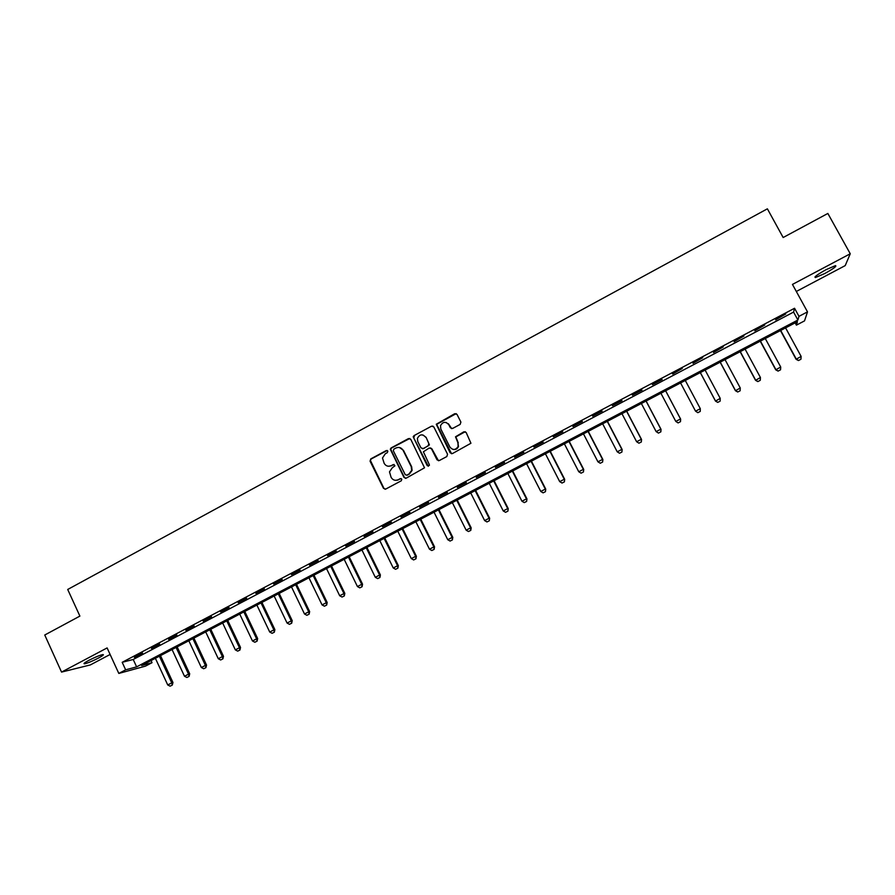 <?xml version="1.0" encoding="UTF-8"?>
<svg xmlns="http://www.w3.org/2000/svg" width="895" height="895" viewBox="0 0 895 895"><rect width="100%" height="100%" fill="white"/><g stroke="black" fill="none" stroke-linecap="round" stroke-linejoin="round"><path stroke-width="1.34" d="M387.837 451.046L386.293 450.543L370.776 458.9L370.06 461.182L383.496 488.346L385.7 489.084L401.307 480.772L401.81 479.161L400.255 478.657L398.23 479.731C395.232 480.951 392.871 480.179 391.126 477.393L389.482 471.866L392.301 467.772L394.93 465.814L393.263 464.572L391.249 465.657C388.251 466.888 385.89 466.116 384.156 463.341L382.489 458.005L385.331 453.731L387.345 452.657L387.837 451.046M387.211 450.476L371.235 458.956L370.351 460.354L383.944 488.368L385.118 489.263M401.083 478.556L398.23 479.731M394.136 464.494L391.249 465.657M826.107 269.652C817.336 274.541 813.779 277.17 815.412 277.551L824.754 273.534C833.491 268.69 837.071 266.05 835.482 265.625L826.107 269.652M88.818 660.365C84.544 662.68 83.112 663.833 84.533 663.799C87.654 663.117 92.33 661.192 98.539 658.015C102.824 655.699 104.267 654.547 102.858 654.569C99.748 655.241 95.071 657.176 88.818 660.365M460.164 424.398L460.891 422.071L457.009 414.396L454.738 413.691L436.268 424.252L450.163 452.848L452.422 453.575L470.938 443.26L466.172 432.509L463.89 431.782L455.499 436.805L457.916 442.768L458.128 446.471C455.589 450.241 452.848 450.431 449.894 447.041L440.832 429.029L440.519 425.673C442.924 421.601 445.688 421.299 448.82 424.745L450.33 427.743L452.59 428.459L460.164 424.398M798.978 316.349L807.503 311.874L804.515 320.891L796.405 325.142L797.423 321.674L141.611 665.511L152.027 662.692L145.449 666.137L118.811 673.432L125.647 669.829L136.622 666.865L797.904 320.018L798.978 316.349L794.559 308.26L122.19 662.311L125.647 669.829M118.811 673.432L107.109 647.924L61.542 672.089L44.75 635.014L79.89 616.096L67.707 589.469L767.384 208.826L783.159 237.522L827.853 213.457L850.25 253.766L792.455 284.42L807.503 311.874M410.749 439.288L408.523 438.572L391.16 447.914L390.287 449.212L403.981 477.438L406.207 478.165L424.51 467.805L410.749 439.288M414.061 435.596L431.547 426.177L433.795 426.893L447.545 454.235L446.818 456.562L439.277 460.567L437.028 459.84L431.457 448.742L429.208 448.015L423.391 451.785L429.298 464.539L429.376 465.411L427.217 465.646L413.188 436.771L414.061 435.596L431.547 426.177M796.326 291.468L845.216 265.602L850.25 253.766M61.542 672.089L90.339 664.929L110.119 654.469M122.19 662.311L133.221 659.481L793.574 312.086L794.559 308.26M134.373 657.355L142.54 653.048L134.183 656.952M151.423 648.372L159.646 644.053L151.244 647.98M168.584 639.343L176.852 634.991L168.394 638.94M185.836 630.259L194.159 625.885L185.645 629.856M203.199 621.13L211.567 616.722L203.008 620.727M220.651 611.934L229.075 607.504L220.461 611.531M238.215 602.693L246.684 598.24L238.025 602.29M255.88 593.396L264.394 588.91L255.69 592.993M273.657 584.043L282.216 579.535L273.456 583.641M291.524 574.635L300.149 570.104L291.334 574.232M309.513 565.17L318.184 560.606L309.312 564.767M327.592 555.65L336.319 551.063L327.402 555.247M345.794 546.073L354.565 541.453L345.593 545.659M364.097 536.441L372.924 531.798L363.896 536.027M382.523 526.741L391.395 522.076L382.31 526.338M401.049 516.997L409.977 512.298L400.837 516.583M419.688 507.185L428.671 502.453L419.475 506.771M438.438 497.318L447.478 492.552L438.237 496.904M457.311 487.383L466.407 482.595L457.099 486.969M476.285 477.393L485.437 472.571L476.084 476.979M495.382 467.335L504.601 462.491L495.181 466.921M514.603 457.222L523.866 452.344L514.39 456.808M533.935 447.053L543.265 442.141L533.722 446.627M553.39 436.805L562.776 431.871L553.177 436.391M572.968 426.501L582.41 421.534L572.755 426.087M592.669 416.141L602.167 411.141L592.445 415.716M612.493 405.703L622.047 400.68L612.269 405.29M632.429 395.21L642.051 390.142L632.206 394.784M652.5 384.649L662.177 379.547L652.276 384.223M672.704 374.02L682.236 368.449L672.469 373.595M693.021 363.314L702.687 357.687L693.021 363.314M713.472 352.552L723.272 346.846L713.472 352.552M734.057 341.722L743.991 335.949L734.057 341.722M754.776 330.814L764.833 324.974L754.776 330.814M775.618 319.839L785.81 313.932L775.618 319.839M795.163 322.86L796.405 325.142M151.054 660.566L152.027 662.692M398.297 479.731L397.335 480.246M133.221 659.481L136.622 666.865M793.574 312.086L797.904 320.018M448.406 423.738L448.932 424.767M388.519 466.261L391.686 465.702M395.702 480.335L398.667 479.754M409.809 438.46L391.607 447.992L390.723 449.279L404.417 477.471L405.547 478.355M393.834 449.156L393.33 450.767L405.222 474.663L406.777 475.178L408.914 474.037L411.678 470.367L411.23 466.664L403.074 450.319C401.329 447.545 398.957 446.773 395.959 448.015L393.834 449.156M399.438 447.5L403.5 450.386L411.644 466.709L412.092 470.412L409.339 474.07L407.203 475.211M432.911 426.087L431.938 426.277M430.461 447.892L431.86 448.809L438.483 460.757M414.474 435.675L413.758 437.979L428.325 466.284M425.696 437.252C422.44 433.751 419.677 434.142 417.394 438.438L417.775 441.515L420.941 447.836L423.178 448.563L428.146 445.9L428.873 443.584L426.098 437.342L422.876 434.948M422.339 448.753L423.178 448.563M426.098 437.342L429.399 444.882L423.581 448.63M446.202 422.496L449.189 424.845L451.595 428.649M453.262 449.469C455.712 449.816 457.446 448.842 458.486 446.538L457.916 442.768M465.266 431.692L455.857 436.894L458.274 442.846M456.193 413.624L436.659 424.353L451.561 453.765M155.383 658.295L167.734 684.955L171.75 682.874L159.377 656.203M172.12 685.134L170.117 686.174L172.321 685.067L171.75 682.874L172.948 682.493L160.485 655.621M167.734 684.955L170.117 686.174M172.321 685.067L172.948 682.493M172.064 649.546L184.493 676.262L188.532 674.17L176.08 647.443M188.89 676.441L186.876 677.481L189.091 676.385L188.532 674.17L189.695 673.801L177.154 646.884M184.493 676.262L186.876 677.481M189.091 676.385L189.695 673.801M188.834 640.753L201.341 667.513L205.402 665.41L192.873 638.638M205.749 667.704L203.724 668.755L205.94 667.648L205.402 665.41L206.544 665.063L193.913 638.09M201.341 667.513L203.724 668.755M205.94 667.648L206.544 665.063M205.705 631.915L218.29 658.731L222.374 656.606L209.766 629.778M222.71 658.91L220.673 659.973L222.9 658.854L222.374 656.606L223.481 656.281L210.772 629.252M218.29 658.731L220.673 659.973M222.9 658.854L223.481 656.281M222.665 623.021L235.34 649.882L239.446 647.756L226.759 620.873M239.77 650.072L237.712 651.135L239.949 650.016L239.446 647.756L240.52 647.443L227.722 620.369M235.34 649.882L237.712 651.135M239.949 650.016L240.52 647.443M239.726 614.071L252.48 640.988L256.608 638.851L243.843 611.923M256.921 641.178L254.862 642.252L257.1 641.133L256.608 638.851L257.648 638.56L244.782 611.43M252.48 640.988L254.862 642.252M257.1 641.133L257.648 638.56M256.887 605.076L269.731 632.049L273.881 629.89L261.027 602.906M274.172 632.239L272.102 633.313L274.34 632.194L273.881 629.89L274.877 629.621L261.922 602.436M269.731 632.049L272.102 633.313M274.34 632.194L274.877 629.621M274.15 596.025L287.071 623.054L291.244 620.884L278.3 593.844M291.524 623.244L289.443 624.33L291.692 623.2L291.244 620.884L292.217 620.638L279.173 593.396M287.071 623.054L289.443 624.33M291.692 623.2L292.217 620.638M291.501 586.93L304.513 614.004L308.708 611.822L295.686 584.737M308.976 614.205L306.873 615.29L309.133 614.16L308.708 611.822L309.648 611.587L296.514 584.301M304.513 614.004L306.873 615.29M309.133 614.16L309.648 611.587M308.954 577.778L322.055 604.908L326.272 602.715L313.161 575.574M326.53 605.109L324.415 606.195L326.675 605.065L326.272 602.715L327.178 602.503L313.966 575.149M322.055 604.908L324.415 606.195M326.675 605.065L327.178 602.503M326.518 568.571L339.697 595.757L343.948 593.553L330.747 566.356M344.183 595.958L342.058 597.054L344.329 595.925L343.948 593.553L344.81 593.351L331.508 565.953M339.697 595.757L342.058 597.054M344.329 595.925L344.81 593.351M344.172 559.308L357.441 586.549L361.714 584.334L348.435 557.082M361.938 586.751L359.801 587.858L362.083 586.717L361.714 584.334L362.542 584.155L349.162 556.701M357.441 586.549L359.801 587.858M362.083 586.717L362.542 584.155M361.938 550L375.296 577.286L379.592 575.06L366.223 547.751M379.804 577.499L377.656 578.606L379.939 577.465L379.592 575.06L380.386 574.903L366.905 547.393M375.296 577.286L377.656 578.606M379.939 577.465L380.386 574.903M379.804 540.636L393.252 567.978L397.57 565.729L384.112 538.376M397.772 568.18L395.601 569.298L397.895 568.157L397.57 565.729L398.331 565.595L384.76 538.029M393.252 567.978L395.601 569.298M397.895 568.157L398.331 565.595M397.783 531.205L411.308 558.603L415.66 556.354L402.112 528.934M415.839 558.816L413.669 559.946L415.962 558.793L415.66 556.354L416.376 556.231L402.716 528.621M411.308 558.603L413.669 559.946M415.962 558.793L416.376 556.231M415.851 521.729L429.477 549.183L433.851 546.912L420.214 519.447M434.019 549.396L431.826 550.526L434.131 549.385L433.851 546.912L434.534 546.811L420.784 519.145M429.477 549.183L431.826 550.526M434.131 549.385L434.534 546.811M434.041 512.197L447.757 539.707L452.154 537.425L438.416 509.904M452.299 539.92L450.095 541.061L452.411 539.909L452.154 537.425L452.792 537.347L438.953 509.624M447.757 539.707L450.095 541.061M452.411 539.909L452.792 537.347M452.333 502.61L466.138 530.164L470.569 527.871L456.741 500.294M470.692 530.388L468.477 531.529L470.792 530.377L470.569 527.871L471.173 527.815L457.233 500.036M466.138 530.164L468.477 531.529M470.792 530.377L471.173 527.815M470.725 492.955L484.631 520.577L489.084 518.272L475.167 490.639M489.196 520.8L486.969 521.953L489.285 520.789L489.643 518.227L475.625 490.393M484.631 520.577L486.969 521.953M489.285 520.789L489.643 518.227M489.241 483.255L503.236 510.933L507.711 508.606L493.693 480.917M507.812 511.146L505.574 512.309L507.901 511.146L508.237 508.595L494.118 480.704M503.236 510.933L505.574 512.309M507.901 511.146L508.237 508.595M507.857 473.489L521.942 501.222L526.45 498.884L512.343 471.139M526.528 501.446L524.28 502.61L526.618 501.446L526.942 498.895L512.723 470.949M521.942 501.222L524.28 502.61M526.618 501.446L526.942 498.895M526.584 463.677L540.77 491.456L545.312 489.106L531.104 461.305M545.368 491.679L543.108 492.854L545.447 491.691L545.749 489.129L531.44 461.126M540.77 491.456L543.108 492.854M545.447 491.691L545.749 489.129M545.435 453.799L559.711 481.633L564.275 479.261L549.966 451.416M564.32 481.857L562.038 483.043L564.387 481.868L564.678 479.317L550.268 451.259M559.711 481.633L562.038 483.043M564.387 481.868L564.678 479.317M564.387 443.853L578.763 471.743L583.35 469.372L568.952 441.459M583.383 471.978L581.09 473.164L583.439 471.989L583.719 469.439L569.209 441.325M578.763 471.743L581.09 473.164M583.439 471.989L583.719 469.439M583.462 433.851L597.938 461.809L602.548 459.415L588.049 431.446M602.559 462.044L600.254 463.241L602.615 462.055L602.872 459.504L588.261 431.334M597.938 461.809L600.254 463.241M602.615 462.055L602.872 459.504M602.648 423.794L617.226 451.807L621.868 449.391L607.269 421.377M621.857 452.042L619.541 453.239L621.902 452.053L622.148 449.514L607.437 421.288M619.541 453.239L617.226 451.807M621.902 452.053L622.148 449.514M621.947 413.68L636.625 441.738L641.301 439.311L626.601 411.241M641.279 441.973L638.94 443.193L641.312 441.996L641.536 439.456L626.724 411.174M636.625 441.738L638.94 443.193M641.312 441.996L641.536 439.456M658.485 433.102L660.801 431.849L658.485 433.102L656.147 431.614L660.846 429.175L646.045 401.038M660.801 431.849L661.036 429.343L646.123 401.005M641.368 403.5L656.147 431.614L658.451 433.068M660.834 431.882L661.036 429.343M678.119 422.921L680.457 421.668L678.119 422.921L675.792 421.422L680.513 418.972L665.611 390.779M680.457 421.668L680.659 419.162L665.645 390.768M660.913 393.252L675.792 421.422L678.097 422.899M680.48 421.702L680.659 419.162M697.865 412.684L700.226 411.42L697.865 412.684L695.549 411.174L700.315 408.702L685.301 380.464M700.226 411.42L700.315 408.702L700.248 411.454M680.569 382.948L695.549 411.174L697.854 412.651M700.304 372.6L715.497 401.094L720.218 398.376L705.115 370.071M720.218 398.376L720.139 401.15L717.745 402.392L720.139 401.15L720.218 398.376M700.349 372.577L715.429 400.859L717.734 402.347M717.745 402.392L715.497 401.094M720.162 362.184L735.455 390.735L740.254 387.982L725.039 359.622M740.143 390.735L740.254 387.982L740.143 390.779L737.737 391.988L740.143 390.779M720.251 362.139L735.444 390.477L737.737 391.988L735.455 390.735M740.131 351.713L755.548 380.319L760.426 377.522L745.099 349.106M757.852 381.594L760.28 380.297L757.852 381.594L755.548 380.319M740.277 351.634L755.57 380.039L757.864 381.55M760.426 377.522L760.28 380.297M760.235 341.174L775.752 369.836L780.708 367.006L765.281 338.534M778.102 371.101L780.552 369.792L778.102 371.101L775.752 369.836M760.426 341.073L775.831 369.534L778.113 371.056M780.708 367.006L780.552 369.792M780.462 330.568L796.091 359.287L801.126 356.411L785.586 327.883M798.474 360.551L800.947 359.219L798.474 360.551L796.091 359.287M780.697 330.445L796.214 358.962L798.485 360.495M801.126 356.411L800.947 359.219M815.412 277.551L815.021 276.846M84.533 663.799L84.253 663.195"/></g></svg>
